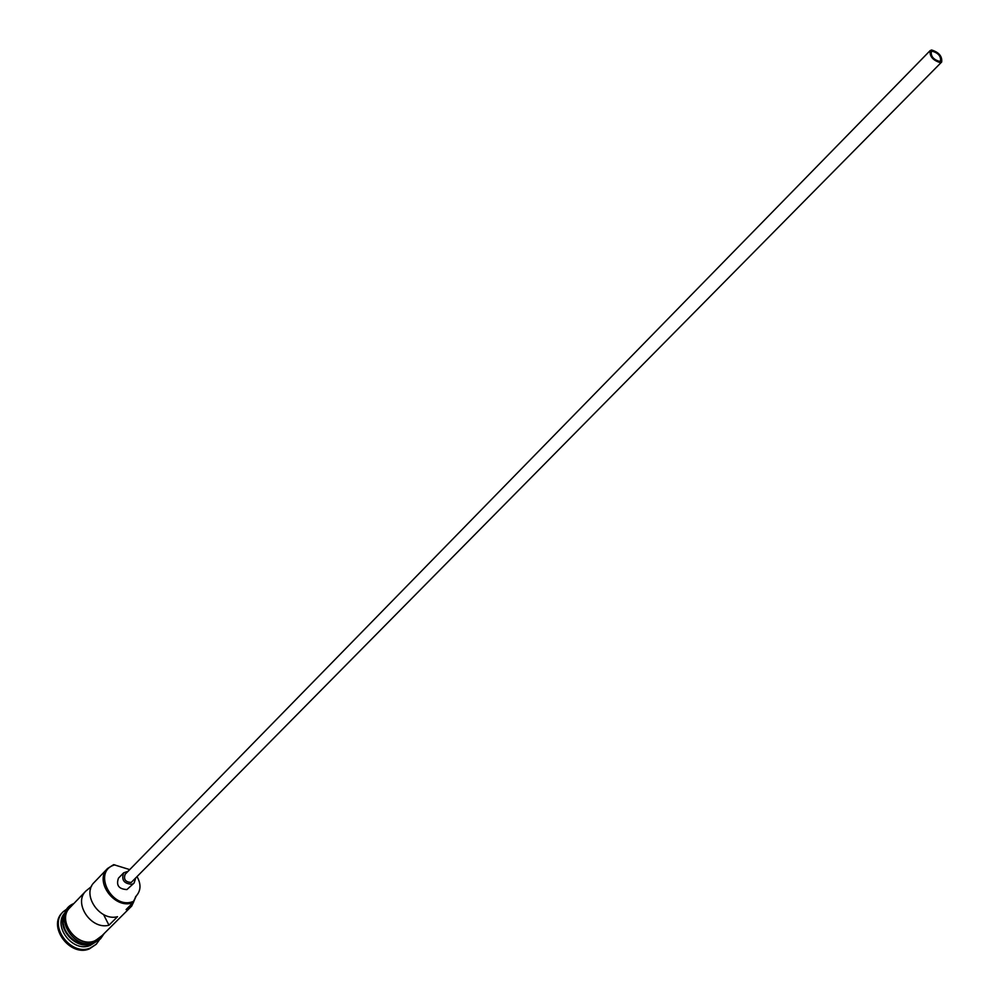 <?xml version="1.0" encoding="UTF-8"?>
<svg xmlns="http://www.w3.org/2000/svg" width="1000" height="1000" viewBox="0 0 1000 1000"><rect width="100%" height="100%" fill="white"/><g stroke="black" fill="none" stroke-linecap="round" stroke-linejoin="round"><path stroke-width="1.5" d="M114.838 864.862L114.375 865.013C92.163 871.438 111.788 910.113 133.05 901.525L133.062 902.6C115.175 910.138 93.675 881.25 107.587 868.475L113.663 864.65L129.725 869.613M939.375 61.363L940.537 60.862C941.025 56.288 938.325 53.087 932.45 51.262L931.275 51.775C930.8 56.35 933.5 59.55 939.375 61.363M931.587 50L930.113 50.637C929.525 56.363 932.9 60.362 940.25 62.625L941.688 62C942.3 56.288 938.938 52.287 931.587 50M930.113 50.637L125.175 874.262C123.387 879.388 125.4 882.125 131.237 882.45L941.688 62M128.1 871.275L123.675 872.812C121.175 879.987 124 883.812 132.162 884.262L134.1 883.05L135.55 878.6M123.675 872.812L118.475 878.15C115.962 885.312 118.787 889.125 126.925 889.562L134.1 883.05M94.612 942.463L91.75 943.85C75.838 950.688 55.462 927.45 64.975 913.363M93.588 942.8L92.25 943.35C77.125 949.837 57.15 928.838 64.675 914.388M95.538 942.113L90.1 945.5C72.575 953.025 51.8 925.212 65.325 912.425M99.438 939.8L96.263 944.237L90.162 948.088C70.875 956.4 48.113 925.638 63.175 911.75L67.55 908.487M91.475 886.5L85.962 890.962C72.912 902.938 91.15 930.2 108.963 925.212L117.5 916.688C99.625 921.65 81.263 894.262 94.325 882.262L107.587 868.475M136.225 895.975L131.75 906.025L100.325 937.35L94.725 940.875C77.075 948.45 56.212 920.25 70 907.562L85.962 890.962M133.062 902.6L126.1 909.562L131.75 906.025M96.263 944.237L89.35 948.913C70.062 957.225 47.3 926.475 62.375 912.588L63.175 911.75M90.075 887.95L90.588 888.962M128.025 907.638L133.188 903.075L135.7 896.513M137.2 876.938C141.188 884.262 140.9 890.575 136.312 895.888L133.5 901.363M103.562 914.562L108.963 925.212M63.425 924.275C65.838 935.35 72.6 942 83.725 944.225M71.7 905.788C54.65 917.025 75.662 949.212 94.825 941.05L102.062 935.612M73.838 903.562C51.325 912.362 72.362 951.625 94.688 942.438M104.25 933.425L100.475 938.9L94.787 942.4"/></g></svg>
